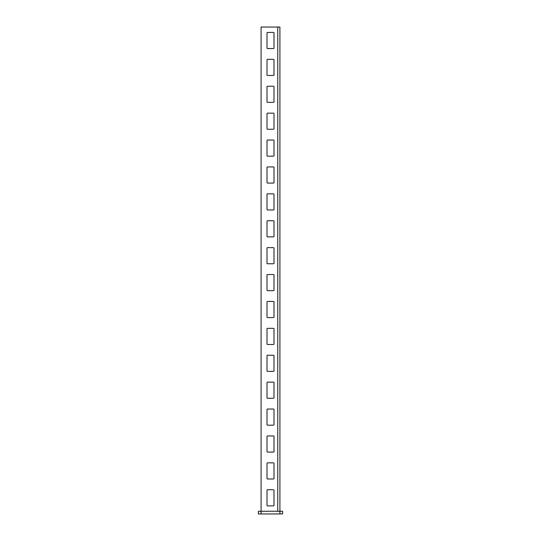 <?xml version="1.0" encoding="UTF-8"?>
<svg xmlns="http://www.w3.org/2000/svg" width="541" height="541" viewBox="0 0 541 541"><rect width="100%" height="100%" fill="white"/><g stroke="black" fill="none" stroke-linecap="round" stroke-linejoin="round"><path stroke-width="0.81" d="M261.087 513.95L258.395 513.95L258.395 511.259L261.087 511.259L261.087 513.95L279.913 513.95L279.913 511.259L282.605 511.259L282.605 513.95L279.913 513.95M279.913 511.259L261.087 511.259L261.087 27.05L279.913 27.05L279.913 511.259M267.004 48.034L267.004 32.967A0.541 0.541 0 0 1 267.538 32.433L273.462 32.433A0.541 0.541 0 0 1 273.996 32.967L273.996 48.034A0.541 0.541 0 0 1 273.462 48.568L267.538 48.568A0.541 0.541 0 0 1 267.004 48.034A0.541 0.541 0 0 0 267.538 48.568M267.004 74.935L267.004 59.868A0.541 0.541 0 0 1 267.538 59.327L273.462 59.327A0.541 0.541 0 0 1 273.996 59.868L273.996 74.935A0.541 0.541 0 0 1 273.462 75.469L267.538 75.469A0.541 0.541 0 0 1 267.004 74.935A0.541 0.541 0 0 0 267.538 75.469M267.004 101.836L267.004 86.77A0.541 0.541 0 0 1 267.538 86.229L273.462 86.229A0.541 0.541 0 0 1 273.996 86.77L273.996 101.836A0.541 0.541 0 0 1 273.462 102.371L267.538 102.371A0.541 0.541 0 0 1 267.004 101.836A0.541 0.541 0 0 0 267.538 102.371M267.004 128.731L267.004 113.671A0.541 0.541 0 0 1 267.538 113.13L273.462 113.13A0.541 0.541 0 0 1 273.996 113.671L273.996 128.731A0.541 0.541 0 0 1 273.462 129.272L267.538 129.272A0.541 0.541 0 0 1 267.004 128.731A0.541 0.541 0 0 0 267.538 129.272M267.004 155.632L267.004 140.572A0.541 0.541 0 0 1 267.538 140.031L273.462 140.031A0.541 0.541 0 0 1 273.996 140.572L273.996 155.632A0.541 0.541 0 0 1 273.462 156.173L267.538 156.173A0.541 0.541 0 0 1 267.004 155.632A0.541 0.541 0 0 0 267.538 156.173M267.004 182.533L267.004 167.473A0.541 0.541 0 0 1 267.538 166.932L273.462 166.932A0.541 0.541 0 0 1 273.996 167.473L273.996 182.533A0.541 0.541 0 0 1 273.462 183.074L267.538 183.074A0.541 0.541 0 0 1 267.004 182.533A0.541 0.541 0 0 0 267.538 183.074M267.004 209.435L267.004 194.375A0.541 0.541 0 0 1 267.538 193.834L273.462 193.834A0.541 0.541 0 0 1 273.996 194.375L273.996 209.435A0.541 0.541 0 0 1 273.462 209.976L267.538 209.976A0.541 0.541 0 0 1 267.004 209.435A0.541 0.541 0 0 0 267.538 209.976M267.004 236.336L267.004 221.269A0.541 0.541 0 0 1 267.538 220.735L273.462 220.735A0.541 0.541 0 0 1 273.996 221.269L273.996 236.336A0.541 0.541 0 0 1 273.462 236.877L267.538 236.877A0.541 0.541 0 0 1 267.004 236.336A0.541 0.541 0 0 0 267.538 236.877M267.004 248.17L267.004 263.237A0.541 0.541 0 0 0 267.538 263.778L273.462 263.778A0.541 0.541 0 0 0 273.996 263.237L273.996 248.17A0.541 0.541 0 0 0 273.462 247.636L267.538 247.636A0.541 0.541 0 0 0 267.004 248.17A0.541 0.541 0 0 1 267.538 247.636M267.004 275.071L267.004 290.138A0.541 0.541 0 0 0 267.538 290.673L273.462 290.673A0.541 0.541 0 0 0 273.996 290.138L273.996 275.071A0.541 0.541 0 0 0 273.462 274.537L267.538 274.537A0.541 0.541 0 0 0 267.004 275.071A0.541 0.541 0 0 1 267.538 274.537M267.004 301.973L267.004 317.04A0.541 0.541 0 0 0 267.538 317.574L273.462 317.574A0.541 0.541 0 0 0 273.996 317.04L273.996 301.973A0.541 0.541 0 0 0 273.462 301.438L267.538 301.438A0.541 0.541 0 0 0 267.004 301.973A0.541 0.541 0 0 1 267.538 301.438M267.004 328.874L267.004 343.941A0.541 0.541 0 0 0 267.538 344.475L273.462 344.475A0.541 0.541 0 0 0 273.996 343.941L273.996 328.874A0.541 0.541 0 0 0 273.462 328.333L267.538 328.333A0.541 0.541 0 0 0 267.004 328.874A0.541 0.541 0 0 1 267.538 328.333M267.004 355.775L267.004 370.842A0.541 0.541 0 0 0 267.538 371.376L273.462 371.376A0.541 0.541 0 0 0 273.996 370.842L273.996 355.775A0.541 0.541 0 0 0 273.462 355.234L267.538 355.234A0.541 0.541 0 0 0 267.004 355.775A0.541 0.541 0 0 1 267.538 355.234M267.004 382.676L267.004 397.736A0.541 0.541 0 0 0 267.538 398.277L273.462 398.277A0.541 0.541 0 0 0 273.996 397.736L273.996 382.676A0.541 0.541 0 0 0 273.462 382.135L267.538 382.135A0.541 0.541 0 0 0 267.004 382.676A0.541 0.541 0 0 1 267.538 382.135M267.004 409.578L267.004 424.638A0.541 0.541 0 0 0 267.538 425.179L273.462 425.179A0.541 0.541 0 0 0 273.996 424.638L273.996 409.578A0.541 0.541 0 0 0 273.462 409.037L267.538 409.037A0.541 0.541 0 0 0 267.004 409.578A0.541 0.541 0 0 1 267.538 409.037M267.004 436.479L267.004 451.539A0.541 0.541 0 0 0 267.538 452.08L273.462 452.08A0.541 0.541 0 0 0 273.996 451.539L273.996 436.479A0.541 0.541 0 0 0 273.462 435.938L267.538 435.938A0.541 0.541 0 0 0 267.004 436.479A0.541 0.541 0 0 1 267.538 435.938M267.004 463.38L267.004 478.44A0.541 0.541 0 0 0 267.538 478.981L273.462 478.981A0.541 0.541 0 0 0 273.996 478.44L273.996 463.38A0.541 0.541 0 0 0 273.462 462.839L267.538 462.839A0.541 0.541 0 0 0 267.004 463.38A0.541 0.541 0 0 1 267.538 462.839M273.996 505.341L273.996 490.274A0.541 0.541 0 0 0 273.462 489.74L267.538 489.74A0.541 0.541 0 0 0 267.004 490.274L267.004 505.341A0.541 0.541 0 0 0 267.538 505.882L273.462 505.882A0.541 0.541 0 0 0 273.996 505.341A0.541 0.541 0 0 1 273.462 505.882M267.538 59.327A0.541 0.541 0 0 0 267.004 59.868M273.462 75.469A0.541 0.541 0 0 0 273.996 74.935M273.996 59.868A0.541 0.541 0 0 0 273.462 59.327M267.538 86.229A0.541 0.541 0 0 0 267.004 86.77M273.462 102.371A0.541 0.541 0 0 0 273.996 101.836M273.996 86.77A0.541 0.541 0 0 0 273.462 86.229M267.538 113.13A0.541 0.541 0 0 0 267.004 113.671M273.462 129.272A0.541 0.541 0 0 0 273.996 128.731M273.996 113.671A0.541 0.541 0 0 0 273.462 113.13M267.538 140.031A0.541 0.541 0 0 0 267.004 140.572M273.462 156.173A0.541 0.541 0 0 0 273.996 155.632M273.996 140.572A0.541 0.541 0 0 0 273.462 140.031M267.538 166.932A0.541 0.541 0 0 0 267.004 167.473M273.462 183.074A0.541 0.541 0 0 0 273.996 182.533M273.996 167.473A0.541 0.541 0 0 0 273.462 166.932M267.538 193.834A0.541 0.541 0 0 0 267.004 194.375M273.462 209.976A0.541 0.541 0 0 0 273.996 209.435M273.996 194.375A0.541 0.541 0 0 0 273.462 193.834M267.538 220.735A0.541 0.541 0 0 0 267.004 221.269M273.462 236.877A0.541 0.541 0 0 0 273.996 236.336M273.996 221.269A0.541 0.541 0 0 0 273.462 220.735M273.996 263.237A0.541 0.541 0 0 1 273.462 263.778M273.462 247.636A0.541 0.541 0 0 1 273.996 248.17M267.538 263.778A0.541 0.541 0 0 1 267.004 263.237M273.996 290.138A0.541 0.541 0 0 1 273.462 290.673M273.462 274.537A0.541 0.541 0 0 1 273.996 275.071M267.538 290.673A0.541 0.541 0 0 1 267.004 290.138M273.996 317.04A0.541 0.541 0 0 1 273.462 317.574M273.462 301.438A0.541 0.541 0 0 1 273.996 301.973M267.538 317.574A0.541 0.541 0 0 1 267.004 317.04M273.996 343.941A0.541 0.541 0 0 1 273.462 344.475M273.462 328.333A0.541 0.541 0 0 1 273.996 328.874M267.538 344.475A0.541 0.541 0 0 1 267.004 343.941M273.996 370.842A0.541 0.541 0 0 1 273.462 371.376M273.462 355.234A0.541 0.541 0 0 1 273.996 355.775M267.538 371.376A0.541 0.541 0 0 1 267.004 370.842M273.996 397.736A0.541 0.541 0 0 1 273.462 398.277M273.462 382.135A0.541 0.541 0 0 1 273.996 382.676M267.538 398.277A0.541 0.541 0 0 1 267.004 397.736M273.996 424.638A0.541 0.541 0 0 1 273.462 425.179M273.462 409.037A0.541 0.541 0 0 1 273.996 409.578M267.538 425.179A0.541 0.541 0 0 1 267.004 424.638M273.996 451.539A0.541 0.541 0 0 1 273.462 452.08M273.462 435.938A0.541 0.541 0 0 1 273.996 436.479M267.538 452.08A0.541 0.541 0 0 1 267.004 451.539M273.996 478.44A0.541 0.541 0 0 1 273.462 478.981M273.462 462.839A0.541 0.541 0 0 1 273.996 463.38M267.538 478.981A0.541 0.541 0 0 1 267.004 478.44M273.462 489.74A0.541 0.541 0 0 1 273.996 490.274M267.004 490.274A0.541 0.541 0 0 1 267.538 489.74M267.538 505.882A0.541 0.541 0 0 1 267.004 505.341M267.538 32.433A0.541 0.541 0 0 0 267.004 32.967M273.462 48.568A0.541 0.541 0 0 0 273.996 48.034M273.996 32.967A0.541 0.541 0 0 0 273.462 32.433M277.763 27.05L277.763 511.259"/></g></svg>
